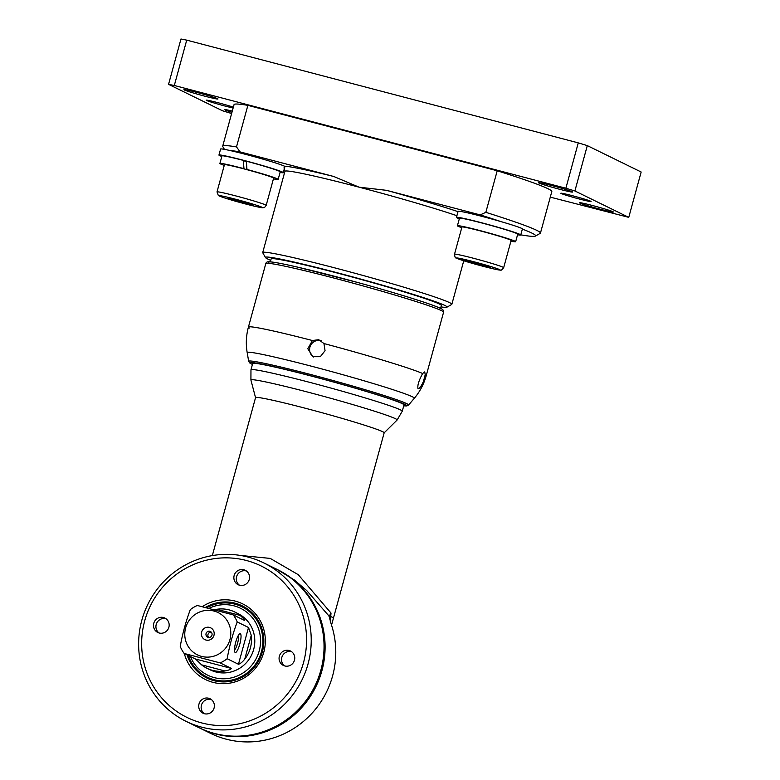 <?xml version="1.0" encoding="UTF-8"?>
<svg xmlns="http://www.w3.org/2000/svg" width="780" height="780" viewBox="0 0 780 780"><rect width="100%" height="100%" fill="white"/><g stroke="black" fill="none" stroke-linecap="round" stroke-linejoin="round"><path stroke-width="1.17" d="M240.094 151.905L236.506 146.913L247.874 105.349L497.211 170.771L485.833 212.335L480.178 214.9L386.519 190.33L359.102 187.18L333.752 176.485L240.094 151.905A160.787 7.176 15.3 0 0 230.012 150.52A33.335 1.492 15.3 0 1 262.246 158.935A33.335 1.492 15.3 0 1 284.359 166.159L284.798 166.998L283.257 172.663A33.335 1.492 15.3 0 1 280.059 172.439M321.35 340.86A9.019 8.775 -63.9 0 0 313.677 357.055M325.055 350.698L320.336 356.684L312.858 356.704L307.798 348.738L312.4 340.519L318.767 339.7L323.953 343.551L325.055 350.698M423.481 381.284C421.268 386.315 419.445 388.801 418.002 388.732C417.281 385.564 418.831 380.484 422.653 373.513L424.749 371.875L425.207 374.761L423.481 381.284M402.265 411.206L403.991 404.937A78.439 3.5 -164.7 0 0 329.257 380.864A78.439 3.5 -164.7 0 0 252.681 363.538L250.965 369.817L250.916 380.045A75.806 3.383 15.3 0 1 315.607 394.173A75.806 3.383 15.3 0 1 395.431 418.694A75.806 3.383 15.3 0 1 397.108 420.04L402.265 411.206A78.439 3.5 -164.7 0 0 400.491 409.9A78.439 3.5 -164.7 0 0 318.864 384.784A78.439 3.5 -164.7 0 0 250.965 369.817M251.257 635.31L248.518 627.49L238.456 664.267C240.338 663.731 242.434 662.035 244.725 659.188L251.257 635.31A31.375 30.517 116.1 0 1 244.725 659.188M224.913 670.966C228.559 670.283 230.734 669.435 231.436 668.441L195.487 659.002L201.581 664.843L224.913 670.966A31.375 30.517 116.1 0 1 212.57 670.361A31.375 30.517 116.1 0 1 207.041 668.304A31.375 30.517 116.1 0 1 201.581 664.843M238.456 664.267L227.155 658.73C229.457 645.957 232.81 633.701 237.218 621.952A31.375 30.517 -63.9 0 0 233.269 614.913L244.598 620.461C244.393 619.505 242.911 617.828 240.113 615.41L216.772 609.287L214.315 609.765M216.772 609.287A31.375 30.517 116.1 0 1 234.653 611.949A31.375 30.517 116.1 0 1 240.113 615.41M208.942 608.371A37.255 36.241 116.1 0 1 233.932 605.826A37.255 36.241 116.1 0 1 251.316 665.769A37.255 36.241 116.1 0 1 190.378 656.506M188.263 655.463A39.215 38.152 -63.9 0 0 207.266 677.147A39.215 38.152 -63.9 0 0 214.178 679.712A39.215 38.152 -63.9 0 0 260.286 655.229A39.215 38.152 -63.9 0 0 241.771 606.713A39.215 38.152 -63.9 0 0 234.858 604.139A39.215 38.152 -63.9 0 0 206.68 607.795M207.266 677.147L208.484 677.742A39.215 38.152 -63.9 0 0 215.407 680.316A39.215 38.152 -63.9 0 0 236.915 679.594M261.875 628.641A39.215 38.152 -63.9 0 0 242.999 607.308L241.771 606.713M207.041 668.304L210.307 669.903A31.375 30.517 -63.9 0 0 215.836 671.96A31.375 30.517 -63.9 0 0 252.72 652.373A31.375 30.517 -63.9 0 0 237.91 613.558L234.653 611.949M238.3 635.466A7.8 1.774 -75.3 0 1 237.549 643.393A7.8 1.774 -75.3 0 1 234.497 649.984M239.801 644.075A9.769 2.223 104.7 0 0 239.684 633.769A9.769 2.223 104.7 0 0 235.628 642.515A9.769 2.223 104.7 0 0 234.858 652.139A9.769 2.223 104.7 0 0 239.801 644.075M237.218 621.952L248.518 627.49M233.269 614.913L197.32 605.475A31.375 30.517 -63.9 0 0 190.3 609.648C185.893 621.387 182.54 633.652 180.239 646.425A31.375 30.517 -63.9 0 0 184.187 653.474L220.136 662.902L231.436 668.441M211.273 632.161A3.139 3.052 -63.9 0 0 208.689 637.445M206.066 633.555A3.139 3.052 -63.9 0 0 207.646 637.153A3.139 3.052 -63.9 0 0 211.975 635.105A3.139 3.052 -63.9 0 0 210.405 631.517A3.139 3.052 -63.9 0 0 206.066 633.555M201.601 632.102A6.572 6.386 116.1 0 1 209.518 627.403A6.572 6.386 116.1 0 1 213.974 635.349A6.572 6.386 116.1 0 1 206.056 640.058A6.572 6.386 116.1 0 1 201.601 632.102M195.487 659.002L184.187 653.474M213.993 611.052A23.527 22.893 -63.9 0 0 185.62 627.91A23.527 22.893 -63.9 0 0 201.581 656.399A23.527 22.893 -63.9 0 0 229.954 639.542A23.527 22.893 -63.9 0 0 213.993 611.052M220.136 662.902A31.375 30.517 -63.9 0 0 227.155 658.73M276.91 569.341L294.148 579.832L306.745 590.606L329.053 616.073L331.227 624.215A88.237 85.839 116.1 0 1 306.072 719.15A88.237 85.839 116.1 0 1 210.649 733.395L199.972 728.159A88.237 85.839 116.1 0 1 199.446 727.896M330.281 621.367L331.022 613.07L329.023 616.522M277.095 569.429A88.237 85.839 116.1 0 1 277.622 569.692A88.237 85.839 116.1 0 1 315.88 686.692A88.237 85.839 116.1 0 1 199.972 728.159M212.335 555.584L255.557 397.615A66.67 2.974 15.3 0 1 313.267 410.348A66.67 2.974 15.3 0 1 382.658 431.691A66.67 2.974 15.3 0 1 384.169 432.802L331.529 625.141M331.022 613.07L298.282 574.704L270.241 558.412L240.416 555.448M211.243 699.455A8.044 7.819 -63.9 0 0 211.097 699.426A8.044 7.819 -63.9 0 0 204.272 713.681M208.65 698.227A8.044 7.819 116.1 0 1 213.866 708.698A8.044 7.819 116.1 0 1 202.995 713.193A8.044 7.819 116.1 0 1 208.65 698.227M246.392 570.98A8.044 7.819 -63.9 0 0 239.421 585.195M243.799 569.741A8.044 7.819 116.1 0 1 249.015 580.213A8.044 7.819 116.1 0 1 238.144 584.707A8.044 7.819 116.1 0 1 243.799 569.741M291.613 651.7A8.044 7.819 -63.9 0 0 284.651 665.915M289.029 650.462A8.044 7.819 116.1 0 1 294.235 660.933A8.044 7.819 116.1 0 1 283.364 665.428A8.044 7.819 116.1 0 1 289.029 650.462M166.023 618.745A8.044 7.819 -63.9 0 0 159.052 632.96M163.429 617.507A8.044 7.819 116.1 0 1 168.646 627.978A8.044 7.819 116.1 0 1 157.774 632.473A8.044 7.819 116.1 0 1 163.429 617.507M308.041 663.936A88.237 85.839 -63.9 0 0 263.747 562.887A88.237 85.839 -63.9 0 0 141.814 620.315A88.237 85.839 -63.9 0 0 186.098 721.364A88.237 85.839 -63.9 0 0 308.041 663.936M303.527 662.561A84.318 82.017 116.1 0 1 165.155 701.668A84.318 82.017 116.1 0 1 203.648 560.947A84.318 82.017 116.1 0 1 303.527 662.561M213.349 604.861A40.199 39.107 116.1 0 1 242.814 606.138M205.335 607.454A40.199 39.107 116.1 0 1 242.209 605.826A40.199 39.107 116.1 0 1 262.382 651.865A40.199 39.107 116.1 0 1 206.827 678.025A40.199 39.107 116.1 0 1 187.044 654.868M207.441 678.317A40.199 39.107 116.1 0 1 188.38 655.814M184.294 653.523A42.159 41.008 -63.9 0 0 223.909 683.66A42.159 41.008 -63.9 0 0 263.815 652.148A42.159 41.008 -63.9 0 0 248.8 607.6A42.159 41.008 -63.9 0 0 202.215 606.684M263.747 562.887L276.569 569.166A88.237 85.839 116.1 0 1 320.853 670.215A88.237 85.839 116.1 0 1 198.91 727.642L186.098 721.364M236.506 146.913A164.716 7.351 -164.7 0 0 222.7 146.162A164.716 7.351 -164.7 0 0 222.768 146.523L224.386 149.341M522.366 229.105A160.787 7.176 15.3 0 1 535.392 236.096L540.199 233.357A164.716 7.351 -164.7 0 0 540.452 233.083A164.716 7.351 -164.7 0 0 485.833 212.335M222.7 146.162L234.068 104.588A164.716 7.351 15.3 0 1 247.874 105.349M497.211 170.771A164.716 7.351 15.3 0 1 551.821 191.519L540.452 233.083M480.178 214.9A160.787 7.176 15.3 0 1 501.306 221.705A33.335 1.492 15.3 0 0 483.317 216.733A33.335 1.492 15.3 0 0 458.104 211.341L456.446 217.386A33.335 1.492 15.3 0 1 481.669 222.778A33.335 1.492 15.3 0 1 520.757 234.975A33.335 1.492 15.3 0 1 517.559 234.761M535.392 236.096A160.787 7.176 15.3 0 1 520.786 234.858M284.466 173.014A160.787 7.176 15.3 0 1 283.257 172.633M270.748 260.335A94.117 4.202 15.3 0 1 265.502 257.575A94.117 4.202 15.3 0 1 344.926 274.794A94.117 4.202 15.3 0 1 444.902 305.468A94.117 4.202 15.3 0 1 446.891 307.203A94.117 4.202 15.3 0 1 440.973 306.901M270.328 261.856L271.138 258.921A88.237 3.939 15.3 0 1 347.529 275.769A88.237 3.939 15.3 0 1 439.354 304.015A88.237 3.939 15.3 0 1 441.353 305.487L440.554 308.422M446.891 307.203L451.698 304.463A98.046 4.378 -164.7 0 0 451.844 304.298A98.046 4.378 -164.7 0 0 449.631 302.66A98.046 4.378 -164.7 0 0 347.587 271.274A98.046 4.378 -164.7 0 0 262.714 252.554A98.046 4.378 -164.7 0 0 262.753 252.769L265.502 257.575M574.889 190.964L587.301 145.616L578.273 142.876L565.87 188.224L574.889 190.964L628.758 217.357L550.28 197.135M587.301 145.616L641.16 172.009L628.758 217.357M565.87 188.224L174.31 85.488L186.722 40.141L180.97 39L168.558 84.347L222.427 110.74L231.621 113.529M231.952 112.32A17.648 0.79 15.3 0 1 224.728 109.668A17.648 0.79 15.3 0 1 232.303 111.072M600.044 209.176A17.648 0.79 15.3 0 1 579.345 202.722A17.648 0.79 15.3 0 1 596.573 206.612A17.648 0.79 15.3 0 1 613.392 212.033A17.648 0.79 15.3 0 1 600.044 209.176M204.623 96.135A17.648 0.79 15.3 0 1 183.924 89.671A17.648 0.79 15.3 0 1 201.152 93.571A17.648 0.79 15.3 0 1 217.971 98.992A17.648 0.79 15.3 0 1 204.623 96.135M559.231 189.179A17.648 0.79 15.3 0 1 538.541 182.725A17.648 0.79 15.3 0 1 555.769 186.615A17.648 0.79 15.3 0 1 572.588 192.036A17.648 0.79 15.3 0 1 559.231 189.179M579.228 198.978A15.688 0.702 15.3 0 1 560.84 193.235A15.688 0.702 15.3 0 1 576.147 196.706A15.688 0.702 15.3 0 1 591.094 201.513A15.688 0.702 15.3 0 1 579.228 198.978M233.142 108.001A15.688 0.702 15.3 0 1 224.611 105.934A15.688 0.702 15.3 0 1 206.222 100.191A15.688 0.702 15.3 0 1 216.577 102.336A15.688 0.702 15.3 0 1 233.366 107.172M578.273 142.876L186.722 40.141M168.558 84.347L174.31 85.488M237.939 200.265L253.256 205.247L231.095 199.436L228.267 198.052L237.939 200.265M231.28 198.744L231.095 199.436M243.877 201.981L243.594 203.034M247.972 169.952A25.486 1.141 15.3 0 1 273.039 177.723A25.486 1.141 15.3 0 1 273.624 178.142L266.175 205.355A25.486 1.141 -164.7 0 0 265.6 204.925A25.486 1.141 -164.7 0 0 236.281 196.034A25.486 1.141 -164.7 0 0 217.006 191.899L224.445 164.697A25.486 1.141 15.3 0 1 244.949 169.143A25.486 1.141 15.3 0 1 247.972 169.952L246.987 169.465A30.196 1.345 15.3 0 1 278.158 179.39A30.196 1.345 15.3 0 1 273.429 178.844M224.25 165.389A30.196 1.345 15.3 0 1 219.901 163.449A30.196 1.345 15.3 0 1 243.964 168.665L243.35 160.397L246.295 161.84L246.87 169.66M246.987 169.465L246.304 161.177A30.196 1.345 15.3 0 1 280.225 171.834L278.158 179.39M219.901 163.449L221.968 155.893A30.196 1.345 15.3 0 1 243.35 160.397M244.949 169.143L243.964 168.665M221.803 156.497A33.335 1.492 15.3 0 1 218.946 155.064A33.335 1.492 15.3 0 1 251.492 162.425A33.335 1.492 15.3 0 1 283.257 172.663M230.012 150.52A33.335 1.492 -164.7 0 0 220.603 149.019L218.946 155.064M468.79 261.056L468.595 261.758L465.767 260.374L475.439 262.587L490.756 267.569L468.595 261.758M481.094 265.356L481.377 264.293M461.945 227.009A25.486 1.141 15.3 0 1 486.837 232.645A25.486 1.141 15.3 0 1 511.124 240.464L503.675 267.677A25.486 1.141 -164.7 0 0 503.1 267.248A25.486 1.141 -164.7 0 0 476.57 259.087A25.486 1.141 -164.7 0 0 454.506 254.221L461.945 227.009M461.76 227.711A30.196 1.345 15.3 0 1 457.411 225.771L459.478 218.215A30.196 1.345 15.3 0 1 488.953 224.884A30.196 1.345 15.3 0 1 517.725 234.146L515.658 241.702A30.196 1.345 15.3 0 1 510.929 241.156M457.411 225.771A30.196 1.345 15.3 0 1 486.886 232.44A30.196 1.345 15.3 0 1 515.658 241.702M459.313 218.819A33.335 1.492 15.3 0 1 456.446 217.386M520.757 234.975L522.405 228.93A33.335 1.492 -164.7 0 0 501.306 221.705M333.752 176.485A101.965 4.553 -164.7 0 0 284.359 166.159M283.998 167.797L284.934 171.307A98.046 4.378 15.3 0 1 359.102 187.18A98.046 4.378 15.3 0 1 456.904 215.709M312.4 340.519A92.157 4.114 -164.7 0 0 248.42 327.093C246.139 335.498 245.729 344 247.182 352.589A86.648 3.871 15.3 0 1 321.321 368.813A86.648 3.871 15.3 0 1 412.376 396.786A86.648 3.871 15.3 0 1 414.297 398.307C419.913 391.648 423.881 384.13 426.202 375.726A92.157 4.114 -164.7 0 0 425.207 374.761M426.202 375.726L443.586 312.195A92.157 4.114 15.3 0 0 441.499 310.654A92.157 4.114 15.3 0 0 335.517 278.479A92.157 4.114 15.3 0 0 265.805 263.552L248.42 327.093A92.157 4.114 -164.7 0 0 249.424 328.058M422.653 373.513A92.157 4.114 -164.7 0 0 323.953 343.551M252.437 364.426A81.11 3.617 15.3 0 1 311.454 375.97A81.11 3.617 15.3 0 1 404.732 404.284A81.11 3.617 15.3 0 1 403.748 405.824L406.848 405.941L408.535 405.083A82.885 3.695 -164.7 0 0 406.702 403.63A82.885 3.695 -164.7 0 0 311.386 374.692A82.885 3.695 -164.7 0 0 248.684 361.354L247.182 352.589M440.173 308.276A90.197 4.027 -164.7 0 0 336.443 276.783A90.197 4.027 -164.7 0 0 269.724 263.425M329.511 618.881A23.527 13.718 1.6 0 1 330.759 616.561A66.67 2.974 15.3 0 1 333.44 618.218M219.707 196.131A22.357 0.994 15.3 0 1 236.106 199.368A22.357 0.994 15.3 0 1 261.817 207.178A22.357 0.994 15.3 0 1 245.417 203.931A22.357 0.994 15.3 0 1 219.707 196.131M458.016 211.643A101.965 4.553 -164.7 0 0 386.519 190.33M499.317 269.49A22.357 0.994 15.3 0 1 482.918 266.253A22.357 0.994 15.3 0 1 457.207 258.443A22.357 0.994 15.3 0 1 473.616 261.69A22.357 0.994 15.3 0 1 499.317 269.49M408.535 405.083L414.297 398.307M248.684 361.354L249.678 362.924L252.427 364.455M265.805 263.552C266.302 262.022 267.667 261.446 269.89 261.827C274.346 262.129 283.54 263.884 297.473 267.101L358.186 282.623C396.971 293.26 432.442 304.327 440.515 308.402C442.942 309.377 443.966 310.635 443.586 312.195M276.286 569.039L277.7 569.722M384.16 432.841L397.108 420.04M255.538 397.654L250.916 380.045M451.844 304.298L463.749 260.783M262.714 252.554L284.934 171.307M266.175 205.355C264.937 207.207 264.098 207.977 263.679 207.665C262.012 207.373 266.653 209.264 246.86 204.311L232.274 200.284C218.4 196.102 218.8 195.77 218.303 195.419L217.006 191.899M454.506 254.221C454.886 257.029 455.374 258.248 455.978 257.858L482.947 266.263C497.747 270.036 499.766 270.182 500.633 270.055C500.887 270.689 501.901 269.899 503.675 267.677"/></g></svg>
